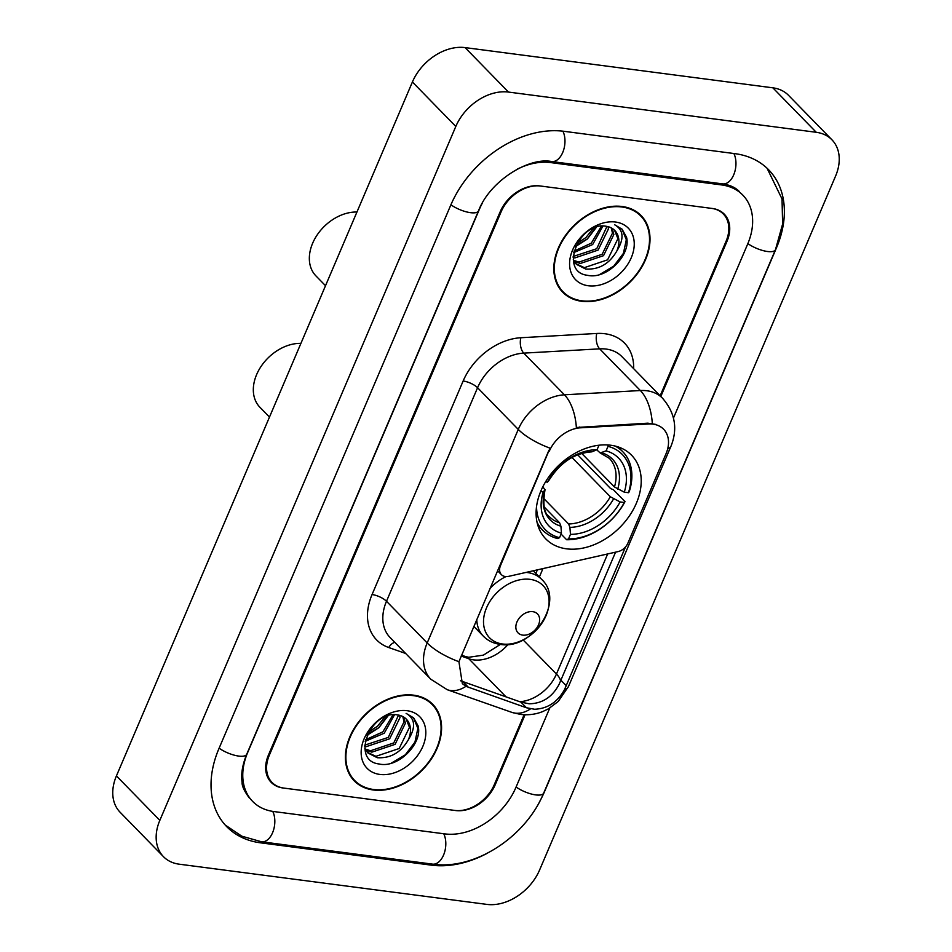 <?xml version="1.0" encoding="UTF-8"?>
<svg xmlns="http://www.w3.org/2000/svg" width="952" height="952" viewBox="0 0 952 952"><rect width="100%" height="100%" fill="white"/><g stroke="black" fill="none" stroke-linecap="round" stroke-linejoin="round"><path stroke-width="1.43" d="M549.304 451.177A30.523 22.182 135.7 0 1 580.47 427.817L648.609 423.985A30.523 22.182 135.7 0 1 653.001 424.14A30.523 22.182 135.7 0 1 663.592 429.209A30.523 22.182 135.7 0 1 666.043 453.699L627.868 543.187A11.305 8.211 -44.3 0 1 618.038 551.601L508.665 576.353A11.305 8.211 -44.3 0 1 505.333 576.543A11.305 8.211 -44.3 0 1 501.418 574.663A11.305 8.211 -44.3 0 1 500.502 565.595L550.006 448.154A39.567 13.506 23.1 0 1 518.269 429.411A45.22 32.856 -44.3 0 1 564.441 394.806A39.567 20.884 86.8 0 1 576.353 427.496L647.824 423.176L656.035 424.449M610.744 445.238A59.916 43.53 135.7 0 0 548.245 477.69A59.916 43.53 135.7 0 0 545.782 538.88A59.916 43.53 135.7 0 0 566.559 548.828A59.916 43.53 135.7 0 0 629.07 516.377A59.916 43.53 135.7 0 0 631.533 455.187A59.916 43.53 135.7 0 0 610.744 445.238M660.152 395.806L726.078 241.237A33.915 24.645 135.7 0 0 723.353 214.021A33.915 24.645 135.7 0 0 711.596 208.381L540.605 186.033A33.915 24.645 135.7 0 0 501.109 211.832L269.321 755.233A33.915 24.645 135.7 0 0 272.046 782.449A33.915 24.645 135.7 0 0 283.815 788.077L454.794 810.426A33.915 24.645 135.7 0 0 494.302 784.638L524.124 714.726M482.259 203.264A61.047 44.351 135.7 0 0 479.51 209L247.722 752.413A61.047 44.351 135.7 0 0 252.637 801.406A61.047 44.351 135.7 0 0 273.807 811.544L444.798 833.892A61.047 44.351 135.7 0 0 515.901 787.459L549.768 708.05M673.481 418.011L747.677 244.057A61.047 44.351 135.7 0 0 742.774 195.065A61.047 44.351 135.7 0 0 721.592 184.926L550.613 162.578A61.047 44.351 135.7 0 0 517.115 169.242M486.924 904.4A45.22 32.856 135.7 0 0 539.594 870.009L835.57 176.096A45.22 32.856 135.7 0 0 831.941 139.801A45.22 32.856 135.7 0 0 816.257 132.292L508.487 92.07A45.22 32.856 135.7 0 0 455.806 126.461L159.829 820.374A45.22 32.856 135.7 0 0 163.47 856.669A45.22 32.856 135.7 0 0 179.155 864.178L486.924 904.4M831.941 139.801L788.53 95.331A45.22 32.856 135.7 0 0 772.846 87.822L465.076 47.6A45.22 32.856 135.7 0 0 412.406 81.991L116.43 775.904A45.22 32.856 135.7 0 0 120.059 812.199L163.47 856.669M539.189 802.405A97.223 70.638 135.7 0 0 544.699 791.231L776.475 247.817A97.223 70.638 135.7 0 0 768.657 169.801A97.223 70.638 135.7 0 0 734.932 153.653L563.953 131.305A97.223 70.638 135.7 0 0 450.712 205.239L218.924 748.641A97.223 70.638 135.7 0 0 226.743 826.669A97.223 70.638 135.7 0 0 260.467 842.817L431.446 865.166A97.223 70.638 135.7 0 0 486.853 853.492M622.144 206.501A54.823 39.841 135.7 0 0 564.941 236.191A54.823 39.841 135.7 0 0 562.68 292.193A54.823 39.841 135.7 0 0 581.708 301.296A54.823 39.841 135.7 0 0 638.899 271.594A54.823 39.841 135.7 0 0 641.16 215.604A54.823 39.841 135.7 0 0 622.144 206.501M560.633 289.86A54.823 39.841 135.7 0 0 562.739 291.431M413.703 695.174A54.823 39.841 135.7 0 0 356.5 724.865A54.823 39.841 135.7 0 0 354.251 780.866A54.823 39.841 135.7 0 0 373.267 789.97A54.823 39.841 135.7 0 0 430.459 760.267A54.823 39.841 135.7 0 0 432.72 704.278A54.823 39.841 135.7 0 0 413.703 695.174M352.192 778.534A54.823 39.841 135.7 0 0 354.299 780.104M615.563 552.16L559.133 684.286C552.362 697.031 542.402 703.54 529.241 703.802L520.946 702.136L460.494 680.751M625.512 546.936L564.453 689.736C557.432 702.231 547.459 708.74 534.56 709.252L526.444 707.764L465.956 686.332L462.351 683.643L458.923 661.699L548.768 450.629M660.807 396.484L726.983 241.356A33.915 24.645 135.7 0 0 724.258 214.129A33.915 24.645 135.7 0 0 712.489 208.5L539.713 185.914A33.915 24.645 135.7 0 0 500.205 211.713L268.416 755.114A33.915 24.645 135.7 0 0 271.153 782.33A33.915 24.645 135.7 0 0 282.911 787.97L455.699 810.545A33.915 24.645 135.7 0 0 495.207 784.757L525.064 714.762M431.958 704.302A54.823 39.841 135.7 0 0 430.435 702.171M640.398 215.628A54.823 39.841 135.7 0 0 638.863 213.486M581.91 300.808A54.264 39.425 135.7 0 0 638.518 271.415A54.264 39.425 135.7 0 0 640.755 215.997A54.264 39.425 135.7 0 0 621.93 206.989A54.264 39.425 135.7 0 0 565.321 236.382A54.264 39.425 135.7 0 0 563.084 291.8A54.264 39.425 135.7 0 0 581.91 300.808M608.126 226.683L608.423 228.944L598.094 250.102L574.865 257.921L573.163 257.564M606.959 226.409L596.737 248.722L573.175 256.481M612.148 228.385L613.85 234.501L603.52 255.671L580.292 263.49L574.044 261.217M611.232 227.873L612.493 233.109L602.164 254.279L578.935 262.097L573.568 260.324M616.837 250.995A25.561 18.564 135.7 0 0 614.778 230.491A25.561 18.564 135.7 0 0 605.924 226.243C578.983 221.102 558.729 272.105 587.467 275.295C606.614 279.971 631.354 254.612 626.511 237.155L622.096 229.218L614.564 224.708C623.655 229.896 624.417 238.666 616.837 250.995C609.458 263.799 599.082 269.809 585.718 269.047L576.4 264.335L573.283 259.729M614.552 230.253L617.919 238.666L607.59 259.837L584.361 267.655L575.746 263.621M575.044 262.954L573.473 261.05M595.797 227.302L587.241 238.988L575.912 245.64M593.322 228.278L585.885 237.607L577.15 243.248M602.961 226.029L592.668 244.545L573.628 252.637M601.426 226.112L591.311 243.165L573.961 251.126M615.516 222.03A36.866 26.787 135.7 0 0 572.58 250.067A36.866 26.787 135.7 0 0 588.324 285.767A36.866 26.787 135.7 0 0 631.259 257.73A36.866 26.787 135.7 0 0 615.516 222.03M621.93 229.051L626.321 239.702L623.405 253.375L613.731 266.155L599.546 274.592M596.571 227.052L587.289 239.059L575.496 246.592M373.47 789.482A54.264 39.425 135.7 0 0 430.078 760.089A54.264 39.425 135.7 0 0 432.315 704.67A54.264 39.425 135.7 0 0 413.489 695.662A54.264 39.425 135.7 0 0 356.881 725.055A54.264 39.425 135.7 0 0 354.656 780.473A54.264 39.425 135.7 0 0 373.47 789.482M399.685 715.357L399.995 717.618L389.665 738.788L366.425 746.594L364.723 746.237M398.519 715.083L388.309 737.395L364.735 745.154M403.707 717.058L405.409 723.175L395.092 744.345L371.851 752.163L365.604 749.89M402.791 716.547L404.053 721.783L393.735 742.953L370.495 750.771L365.128 748.998M408.396 739.668A25.561 18.564 135.7 0 0 406.349 719.165A25.561 18.564 135.7 0 0 397.484 714.916C370.542 709.776 350.3 760.779 379.027 763.968C398.174 768.645 422.914 743.286 418.071 725.829L413.656 717.891L406.123 713.381C415.227 718.57 415.976 727.34 408.396 739.668C401.018 752.473 390.641 758.482 377.278 757.721L367.96 753.008L364.842 748.403M406.111 718.927L409.479 727.34L399.162 748.51L375.921 756.328L367.305 752.294M366.603 751.628L365.032 749.724M387.357 715.975L378.813 727.661L367.484 734.313M384.882 716.951L377.456 726.281L368.71 731.921M394.533 714.702L384.239 733.218L365.187 741.311M392.986 714.785L382.882 731.838L365.52 739.799M407.075 710.704A36.866 26.787 135.7 0 0 364.14 738.74A36.866 26.787 135.7 0 0 379.896 774.44A36.866 26.787 135.7 0 0 422.831 746.404A36.866 26.787 135.7 0 0 407.075 710.704M413.489 717.725L417.88 728.375L414.965 742.048L405.302 754.829L391.105 763.266M388.13 715.726L378.848 727.733L367.055 735.265M540.641 491.553L543.247 491.898A48.611 35.319 135.7 0 0 561.466 533.179L560.907 526.194L559.609 522.791L544.163 506.964M542.89 486.662L544.901 489.911L543.247 491.898M577.674 454.806L610.625 488.578L613.397 489.721L625.012 501.609L624.286 502.489A53.812 39.103 135.7 0 1 568.534 538.88L566.618 539.736A56.073 40.746 135.7 0 0 625.012 501.609M566.618 539.736L561.085 534.072M537.035 522.208A56.073 40.746 135.7 0 0 542.557 530.085A56.073 40.746 135.7 0 0 557.61 538.558L559.538 537.702A53.812 39.103 135.7 0 1 536.559 506.369M568.534 538.88L570.462 534.358A48.611 35.319 135.7 0 0 620.121 501.942L624.286 502.489M561.466 533.179L559.538 537.702M598.986 445.215L597.071 449.701A48.611 35.319 135.7 0 0 547.424 482.117L545.532 481.879M620.121 501.942L610.303 496.742L571.962 457.472M543.461 498.193L568.606 523.969L569.915 527.372L570.462 534.358M547.424 482.117L549.149 480.034C560.335 462.422 574.556 453.033 591.811 451.855L597.071 449.701M559.609 522.791A41.828 30.393 135.7 0 1 549.459 516.757C544.08 513.628 542.604 504.596 545.032 489.673L544.901 489.911A43.483 31.595 135.7 0 0 560.907 526.194M607.888 444.953L608.007 446.357A53.812 39.103 135.7 0 1 628.451 492.708L629.177 491.839A56.073 40.746 135.7 0 0 622.81 451.748A56.073 40.746 135.7 0 0 615.063 446.036M628.451 492.708L624.286 492.172A48.611 35.319 135.7 0 0 606.079 450.879L608.007 446.357M581.72 453.426L614.468 486.972L624.286 492.172M606.079 450.879L600.2 452.95L596.773 449.844M356.94 212.034A40.698 29.572 135.7 0 0 316.552 235.882A40.698 29.572 135.7 0 0 315.921 275.89L325.513 285.707M522.743 635.115A13.566 9.853 135.7 0 0 538.546 624.798A13.566 9.853 135.7 0 0 532.739 611.66A13.566 9.853 135.7 0 0 516.948 621.977A13.566 9.853 135.7 0 0 522.743 635.115M300.903 343.386A40.698 29.572 135.7 0 0 260.527 367.246A40.698 29.572 135.7 0 0 259.896 407.242L269.487 417.071M648.609 423.985L647.824 423.176M580.47 427.817L579.685 427.008M767.062 168.23L782.032 198.98L782.615 224.053L775.463 249.698L543.675 793.111A18.088 6.176 -156.9 0 1 532.942 794.408A18.088 6.176 -156.9 0 1 516.091 787.006M543.675 793.111C525.802 836.856 474.691 870.461 432.517 864.13A18.088 10.781 -82.6 0 0 444.025 853.896A18.088 10.781 -82.6 0 0 443.739 833.75M432.517 864.13L261.538 841.782A18.088 10.781 -82.6 0 0 273.045 831.536A18.088 10.781 -82.6 0 0 272.748 811.39M219.115 748.189A18.088 6.176 23.1 0 0 235.965 755.591A18.088 6.176 23.1 0 0 246.711 754.293L478.487 210.88C489.887 180.88 528.931 156.866 551.684 161.542L722.663 183.891C730.101 185.021 735.717 187.639 739.514 191.733M450.903 204.787A18.088 6.176 23.1 0 0 467.753 212.189A18.088 6.176 23.1 0 0 478.487 210.88M562.906 131.174A18.088 10.781 97.4 0 1 563.179 151.32A18.088 10.781 97.4 0 1 551.684 161.542M733.885 153.522A18.088 10.781 97.4 0 1 734.171 173.657A18.088 10.781 97.4 0 1 722.663 183.891M775.463 249.698A18.088 6.176 -156.9 0 1 764.718 251.007A18.088 6.176 -156.9 0 1 747.867 243.605M116.43 775.904L159.829 820.374M412.406 81.991L455.806 126.461M465.076 47.6L508.487 92.07M772.846 87.822L816.257 132.292M430.137 863.809L431.446 865.166M259.111 841.413L260.467 842.817M549.375 161.305L550.613 162.578M720.283 183.581L721.592 184.926M506.071 696.912L468.812 658.736A36.176 26.287 135.7 0 0 473.608 659.867A36.176 26.287 135.7 0 0 508.082 644.468M461.149 656.047L468.812 658.736A20.349 13.149 -70.7 0 0 465.349 656.499L468.741 657.285L483.39 655.131L500.395 644.397M520.863 337.734A11.305 5.962 -93.2 0 0 523.743 353.121L564.441 394.806L640.363 390.534A45.22 32.856 -44.3 0 1 646.872 390.76A45.22 32.856 -44.3 0 1 662.556 398.269L621.858 356.583A45.22 32.856 135.7 0 0 606.174 349.075A45.22 32.856 135.7 0 0 599.677 348.848L523.743 353.121A45.22 32.856 135.7 0 0 477.571 387.726L386.488 601.271A45.22 32.856 135.7 0 0 390.13 637.566L430.828 679.252A45.22 32.856 -44.3 0 1 427.186 642.957L518.269 429.411L477.571 387.726A11.305 3.856 23.1 0 0 463.148 380.99A56.525 41.067 -44.3 0 1 520.863 337.734L596.785 333.462A56.525 41.067 -44.3 0 1 633.651 368.65M652.298 423.462A39.567 20.884 86.8 0 0 640.363 390.534L599.677 348.848A11.305 5.962 -93.2 0 1 596.785 333.462M564.453 689.736A39.567 13.506 23.1 0 0 568.534 686.392L671.089 445.964A39.567 13.506 -156.9 0 1 667.626 449.058M458.923 661.699A39.567 13.506 -156.9 0 1 427.186 642.957L386.488 601.271A11.305 3.856 23.1 0 0 372.065 594.536L463.148 380.99M465.956 686.332A39.567 25.573 109.3 0 1 447.25 689.712L430.828 679.252M530.573 708.847A39.567 25.573 109.3 0 1 511.712 712.322L447.25 689.712M560.514 681.227A30.523 10.424 23.1 0 0 556.444 674.04A36.176 26.287 -44.3 0 1 519.768 701.719M607.662 553.945L556.444 674.04L523.112 639.911M405.647 653.465L388.725 647.527A56.525 41.067 -44.3 0 1 372.065 594.536M394.794 642.338A11.305 7.307 -70.7 0 0 388.725 647.527M539.356 577.019L542.938 568.594M468.586 687.463L463.088 681.834M526.444 707.764L520.946 702.136M566.297 685.761L560.93 680.263M569.915 527.372A43.483 31.595 135.7 0 0 613.552 498.884M592.703 451.653A43.483 31.595 135.7 0 0 549.078 480.141M568.606 523.969A41.828 30.393 135.7 0 0 610.303 496.742M617.717 489.114A43.483 31.595 135.7 0 0 601.712 452.819M614.468 486.972A41.828 30.393 135.7 0 0 609.328 458.328L600.2 452.95M502.525 643.992A37.39 27.168 135.7 0 0 546.067 615.563A37.39 27.168 135.7 0 0 530.097 579.351A37.39 27.168 135.7 0 0 486.543 607.781A37.39 27.168 135.7 0 0 502.525 643.992M533.275 570.784L541.593 579.316A40.698 29.572 135.7 0 0 527.479 572.557A40.698 29.572 135.7 0 0 526.099 572.414M505.952 576.603A40.698 29.572 135.7 0 0 489.982 588.455M476.773 619.419A40.698 29.572 135.7 0 0 483.354 636.174C487.864 640.72 493.469 643.445 500.169 644.361C532.775 650.442 565.428 600.89 541.593 579.316M497.551 570.712L501.418 574.663M225.219 825.039L241.796 836.177L261.538 841.782M249.376 798.073C244.271 791.1 241.844 785.888 242.117 782.413C240.856 774.297 242.391 764.92 246.711 754.293M511.712 712.322L520.435 714.405C528.17 715.333 535.571 714.405 542.628 711.608L548.376 708.871L558.205 701.481L568.534 686.392M671.089 445.964C677.895 428.626 675.051 412.728 662.556 398.269M461.53 655.154L465.349 656.499M535.857 573.437L537.38 569.855M636.769 211.915L640.755 215.997M559.11 287.718L563.084 291.8M428.329 700.589L432.315 704.67M350.669 776.392L354.656 780.473M537.809 525.218L542.557 530.085M618.062 446.893L622.81 451.748M473.81 626.392L483.354 636.174"/></g></svg>
